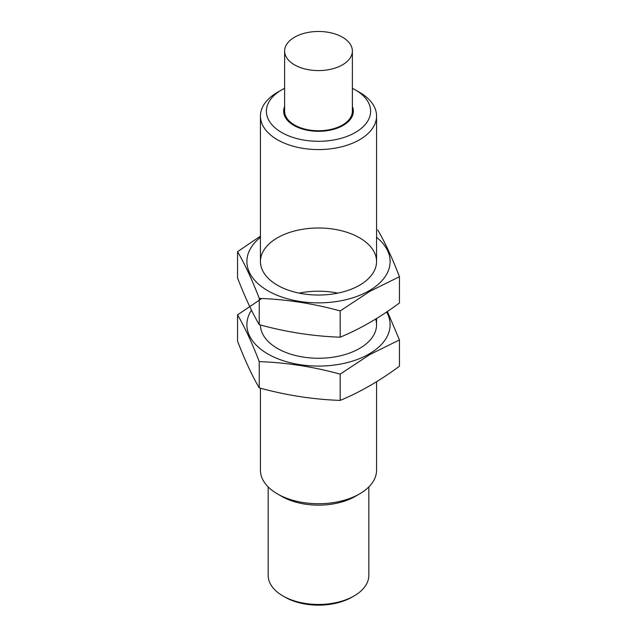 <?xml version="1.0" encoding="UTF-8"?>
<svg xmlns="http://www.w3.org/2000/svg" width="637" height="637" viewBox="0 0 637 637"><rect width="100%" height="100%" fill="white"/><g stroke="black" fill="none" stroke-linecap="round" stroke-linejoin="round"><path stroke-width="0.96" d="M368.823 486.931L368.823 575.402A50.323 29.055 180 0 1 354.084 595.945L352.03 597.132A47.417 27.375 180 0 1 284.97 597.132L282.916 595.945A50.323 29.055 180 0 1 268.177 575.402L268.177 486.931M352.365 111.594A33.872 19.556 180 0 1 352.372 111.985A33.872 19.556 180 0 1 342.786 125.616M294.214 125.616A33.872 19.556 180 0 1 284.628 111.985A33.872 19.556 180 0 1 284.635 111.594M352.372 106.49A34.836 20.113 180 0 1 343.136 125.417A34.836 20.113 180 0 1 293.864 125.417A34.836 20.113 180 0 1 284.628 106.49M352.372 88.32A52.123 30.098 180 0 1 355.358 89.921L355.358 89.921A52.123 30.098 180 0 1 355.358 132.48A52.123 30.098 180 0 1 281.642 132.48A52.123 30.098 180 0 1 281.642 89.921A52.123 30.098 180 0 1 284.628 88.32M359.555 92.341L355.358 89.921L359.555 92.341A58.063 33.522 180 0 1 376.563 116.045A58.063 33.522 180 0 1 318.5 149.568A58.063 33.522 180 0 1 260.437 116.045A58.063 33.522 180 0 1 277.445 92.341L281.642 89.921M376.563 381.722L376.563 470.21A58.063 33.522 180 0 1 359.555 493.914A58.063 33.522 180 0 1 277.445 493.914A58.063 33.522 180 0 1 260.437 470.21L260.437 388.204M359.555 493.914L355.358 496.334A52.123 30.098 180 0 1 281.642 496.334L277.445 493.914M354.084 595.945A50.323 29.055 180 0 1 282.916 595.945M342.451 64.855A33.872 19.556 180 0 1 305.537 69.099A33.872 19.556 180 0 1 284.628 51.032A33.872 19.556 180 0 1 305.537 32.965A33.872 19.556 180 0 1 342.451 37.201A33.872 19.556 180 0 1 352.372 51.032A33.872 19.556 180 0 1 342.451 64.855M352.372 51.032L352.372 111.196A33.872 19.556 180 0 1 318.5 130.752A33.872 19.556 180 0 1 284.628 111.196L284.628 51.032M376.563 237.322A71.607 41.341 180 0 1 369.134 290.759A71.607 41.341 180 0 1 272.079 293.004A71.607 41.341 180 0 1 260.437 237.322M359.555 285.225A58.063 33.522 180 0 1 277.445 285.225A58.063 33.522 180 0 1 277.445 237.816A58.063 33.522 180 0 1 359.555 237.816A58.063 33.522 180 0 1 359.555 285.225L359.555 285.225M260.437 236.144L237.553 251.663C244.783 264.013 252.013 279.587 259.243 298.403C286.22 299.342 313.205 303.515 340.19 310.928L369.818 291.364L399.447 276.713C392.217 257.897 384.987 242.323 377.757 229.973M399.447 276.713L399.447 302.981C379.947 317.473 360.192 328.875 340.19 337.196C313.205 336.256 286.22 332.084 259.243 324.671C252.013 312.329 244.783 296.746 237.553 277.939L237.553 251.663M259.243 324.671L259.243 298.403M340.19 337.196L340.19 310.928M386.635 312.003A71.607 41.341 180 0 1 369.134 353.965A71.607 41.341 180 0 1 279.699 359.483A71.607 41.341 180 0 1 251.472 310.179M375.719 319.033A58.063 33.522 180 0 1 359.555 348.439A58.063 33.522 180 0 1 277.445 348.439A58.063 33.522 180 0 1 260.437 324.989M299.151 293.124A58.063 33.522 180 0 1 337.849 293.124M261.281 298.833L237.553 314.877C244.783 327.219 252.013 342.802 259.243 361.617C286.22 362.557 313.205 366.729 340.19 374.134L369.818 354.57L399.447 339.927L387.384 311.501M399.447 339.927L399.447 366.195C379.947 380.679 360.192 392.089 340.19 400.402C313.205 399.463 286.22 395.29 259.243 387.885C252.013 375.535 244.783 359.961 237.553 341.145L237.553 314.877M259.243 387.885L259.243 361.617M340.19 400.402L340.19 374.134M260.437 116.045L260.437 261.52M376.563 116.045L376.563 261.52M376.563 318.516L376.563 324.735M299.143 127.249L299.143 127.918M337.857 127.249L337.857 127.918"/></g></svg>
